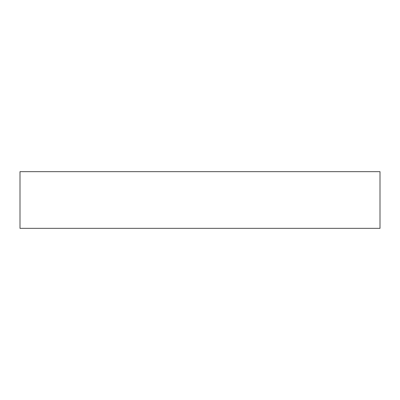 <?xml version="1.0" encoding="UTF-8"?>
<svg xmlns="http://www.w3.org/2000/svg" width="400" height="400" viewBox="0 0 400 400"><rect width="100%" height="100%" fill="white"/><g stroke="black" fill="none" stroke-linecap="round" stroke-linejoin="round"><path stroke-width="0.6" d="M20 171.655L20 228.345L380 228.345L380 171.655L20 171.655L20 228.345L380 228.345L380 171.655L20 171.655"/></g></svg>
